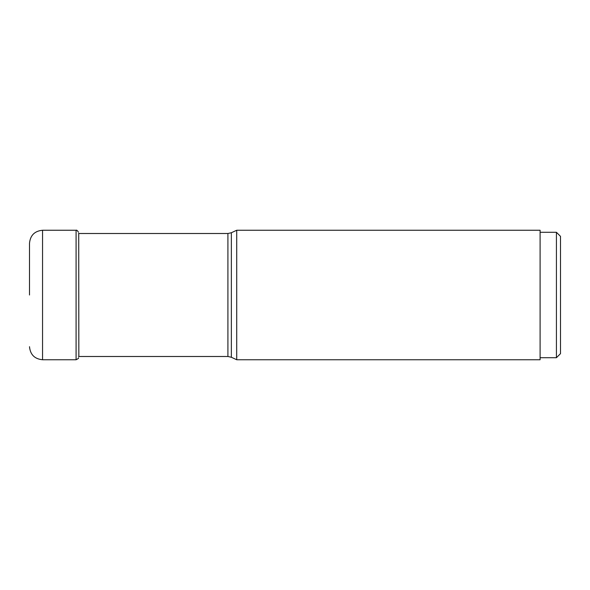 <?xml version="1.0" encoding="UTF-8"?>
<svg xmlns="http://www.w3.org/2000/svg" width="590" height="590" viewBox="0 0 590 590"><rect width="100%" height="100%" fill="white"/><g stroke="black" fill="none" stroke-linecap="round" stroke-linejoin="round"><path stroke-width="0.89" d="M29.5 295L29.5 243.294C30.274 235.366 34.626 231.015 42.554 230.248L42.554 359.753C34.626 358.986 30.274 354.634 29.5 346.706M540.101 357.717L556.422 357.717L556.422 232.283L540.101 232.283M556.422 232.283L560.5 236.361L560.5 353.639L560.5 236.361M556.422 357.717L560.5 353.639M236.723 230.248L236.723 359.753L540.101 359.753L540.101 230.248L236.723 230.248L231.361 232.74L231.361 357.26L227.91 356.493L227.91 233.507L78.492 233.507M78.839 355.748L78.713 233.507M78.492 357.739C78.957 358.056 78.153 358.735 76.088 359.753L76.088 230.248C76.604 229.849 77.408 230.52 78.492 232.261M76.088 230.248L42.554 230.248M76.088 359.753L42.554 359.753M231.361 357.26L236.723 359.753M231.361 232.74L227.91 233.507M227.91 356.493L78.492 356.493"/></g></svg>
